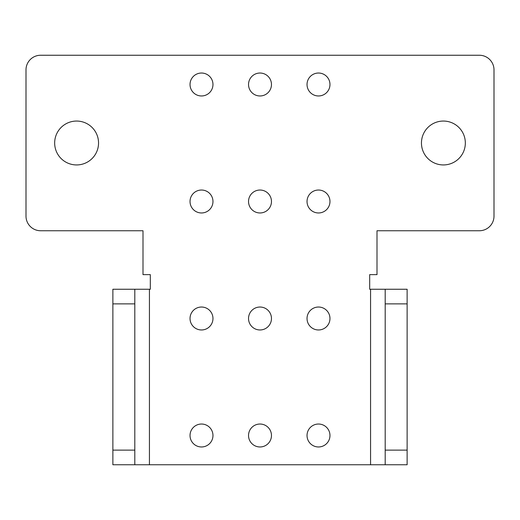 <?xml version="1.0" encoding="UTF-8"?>
<svg xmlns="http://www.w3.org/2000/svg" width="520" height="520" viewBox="0 0 520 520"><rect width="100%" height="100%" fill="white"/><g stroke="black" fill="none" stroke-linecap="round" stroke-linejoin="round"><path stroke-width="0.78" d="M149.435 289.25L134.81 289.25L134.81 464.75L149.435 464.75L149.435 289.25L150.312 289.25L150.312 274.625L143 274.625L143 230.75L40.625 230.75A14.625 14.625 0 0 1 26 216.125L26 69.875A14.625 14.625 0 0 1 40.625 55.25L479.375 55.25A14.625 14.625 0 0 1 494 69.875L494 216.125A14.625 14.625 0 0 1 479.375 230.75L377 230.75L377 274.625L369.688 274.625L369.688 289.25L370.565 289.25L370.565 464.75L407.128 464.75L385.19 464.75L385.19 450.125L407.128 450.125L407.128 464.75M149.435 464.75L370.565 464.75M260 446.966A11.466 11.466 0 0 1 250.068 429.767A11.466 11.466 0 0 1 269.932 429.767A11.466 11.466 0 0 1 260 446.966M201.5 446.966A11.466 11.466 0 0 0 211.432 429.767A11.466 11.466 0 0 0 191.568 429.767A11.466 11.466 0 0 0 201.5 446.966M260 329.966A11.466 11.466 0 0 1 250.068 312.767A11.466 11.466 0 0 1 269.932 312.767A11.466 11.466 0 0 1 260 329.966M201.5 329.966A11.466 11.466 0 0 0 211.432 312.767A11.466 11.466 0 0 0 191.568 312.767A11.466 11.466 0 0 0 201.5 329.966M318.5 329.966A11.466 11.466 0 0 1 308.568 312.767A11.466 11.466 0 0 1 328.432 312.767A11.466 11.466 0 0 1 318.5 329.966M318.5 446.966A11.466 11.466 0 0 1 308.568 429.767A11.466 11.466 0 0 1 328.432 429.767A11.466 11.466 0 0 1 318.5 446.966M201.5 212.966A11.466 11.466 0 0 0 211.432 195.767A11.466 11.466 0 0 0 191.568 195.767A11.466 11.466 0 0 0 201.5 212.966M318.5 212.966A11.466 11.466 0 0 1 308.568 195.767A11.466 11.466 0 0 1 328.432 195.767A11.466 11.466 0 0 1 318.5 212.966M76.602 164.938A21.938 21.938 0 0 0 95.602 132.028A21.938 21.938 0 0 0 57.603 132.028A21.938 21.938 0 0 0 76.602 164.938M443.397 164.938A21.938 21.938 0 0 0 462.397 132.028A21.938 21.938 0 0 0 424.398 132.028A21.938 21.938 0 0 0 443.397 164.938M260 95.966A11.466 11.466 0 0 0 269.932 78.767A11.466 11.466 0 0 0 250.068 78.767A11.466 11.466 0 0 0 260 95.966M318.5 95.966A11.466 11.466 0 0 0 328.432 78.767A11.466 11.466 0 0 0 308.568 78.767A11.466 11.466 0 0 0 318.5 95.966M201.5 95.966A11.466 11.466 0 0 1 191.568 78.767A11.466 11.466 0 0 1 211.432 78.767A11.466 11.466 0 0 1 201.5 95.966M260 212.966A11.466 11.466 0 0 1 250.068 195.767A11.466 11.466 0 0 1 269.932 195.767A11.466 11.466 0 0 1 260 212.966M385.19 289.25L407.128 289.25L407.128 303.875L385.19 303.875L385.19 289.25L370.565 289.25M407.128 303.875L407.128 450.125M385.19 303.875L385.19 450.125M134.81 303.875L112.873 303.875L112.873 289.25L134.81 289.25M134.81 464.75L112.873 464.75L112.873 450.125L134.81 450.125M112.873 303.875L112.873 450.125"/></g></svg>

